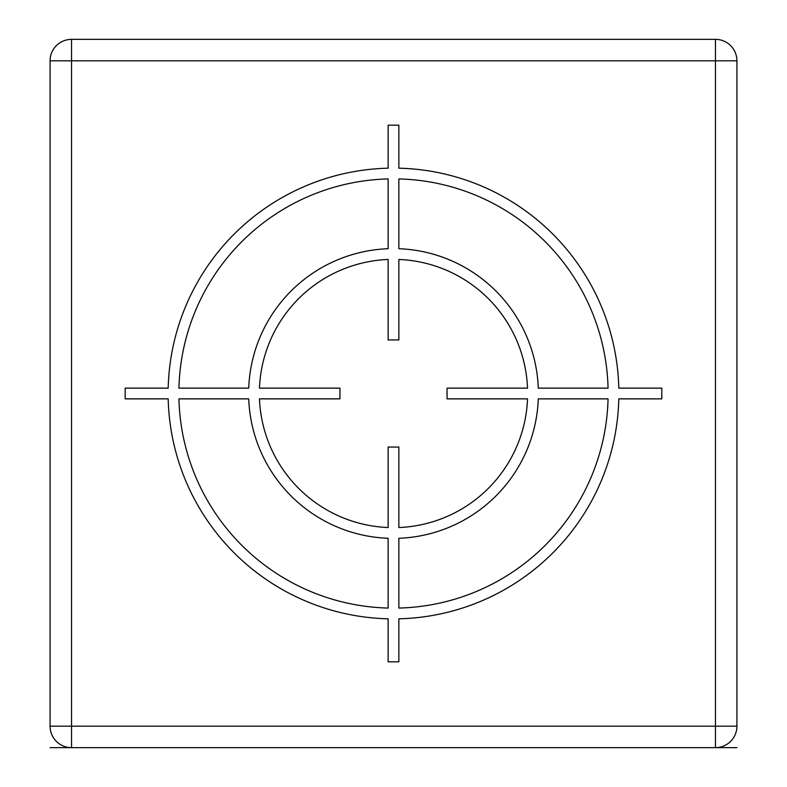 <?xml version="1.0" encoding="UTF-8"?>
<svg xmlns="http://www.w3.org/2000/svg" width="787" height="787" viewBox="0 0 787 787"><rect width="100%" height="100%" fill="white"/><g stroke="black" fill="none" stroke-linecap="round" stroke-linejoin="round"><path stroke-width="1.18" d="M71.548 39.35L71.548 60.815L50.083 60.815A21.465 21.465 0 0 1 71.548 39.35L715.452 39.35A21.465 21.465 0 0 1 736.917 60.815L736.917 726.185A21.465 21.465 0 0 1 715.452 747.65L71.548 747.65A21.465 21.465 0 0 1 50.083 726.185L71.548 726.185L71.548 747.65L50.083 747.65M736.917 747.65L715.452 747.65A21.465 21.465 0 0 0 736.917 726.185L71.548 726.185L71.548 60.815L715.452 60.815L715.452 39.35M715.452 747.65L715.452 60.815L736.917 60.815M50.083 60.815L50.083 726.185M125.182 398.861L168.192 398.861A225.367 225.367 0 0 0 388.139 618.808L388.139 661.818L398.861 661.818L398.861 618.808A225.367 225.367 0 0 0 618.808 398.861L661.818 398.861L661.818 388.139L618.808 388.139A225.367 225.367 0 0 0 398.861 168.192L398.861 125.182L388.139 125.182L388.139 168.192A225.367 225.367 0 0 0 168.192 388.139L125.182 388.139L125.182 398.861M388.139 178.934A214.635 214.635 0 0 0 178.934 388.139L248.722 388.139A144.877 144.877 0 0 1 388.139 248.722L388.139 178.934M388.139 259.464A134.144 134.144 0 0 0 259.464 388.139L339.945 388.139L339.945 398.861L259.464 398.861A134.144 134.144 0 0 0 388.139 527.536L388.139 447.055L398.861 447.055L398.861 527.536A134.144 134.144 0 0 0 527.536 398.861L447.055 398.861L447.055 388.139L527.536 388.139A134.144 134.144 0 0 0 398.861 259.464L398.861 339.945L388.139 339.945L388.139 259.464M608.066 388.139L538.278 388.139A144.877 144.877 0 0 0 398.861 248.722L398.861 178.934A214.635 214.635 0 0 1 608.066 388.139M398.861 608.066A214.635 214.635 0 0 0 608.066 398.861L538.278 398.861A144.877 144.877 0 0 1 398.861 538.278L398.861 608.066M178.934 398.861L248.722 398.861A144.877 144.877 0 0 0 388.139 538.278L388.139 608.066A214.635 214.635 0 0 1 178.934 398.861"/></g></svg>
